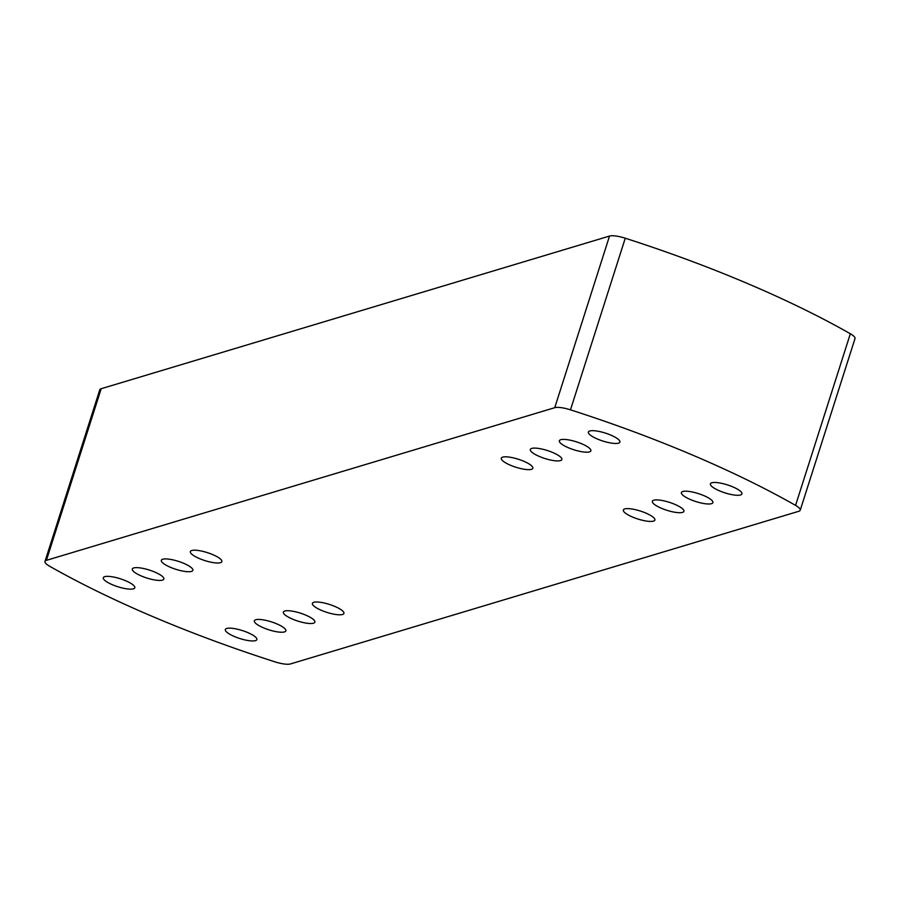 <?xml version="1.0" encoding="UTF-8"?>
<svg xmlns="http://www.w3.org/2000/svg" width="900" height="900" viewBox="0 0 900 900"><rect width="100%" height="100%" fill="white"/><g stroke="black" fill="none" stroke-linecap="round" stroke-linejoin="round"><path stroke-width="1.35" d="M101.183 388.721A16.549 4.174 -162.3 0 0 99.776 389.779L45 561.409A16.549 4.174 17.7 0 1 46.406 560.34L101.183 388.721L609.525 236.059L554.749 407.689L46.406 560.34M800.224 510.221L855 338.591A16.549 4.174 -162.3 0 0 850.342 333.754L795.566 505.384A16.549 4.174 17.7 0 1 800.224 510.221A16.549 4.174 17.7 0 1 798.817 511.279L290.475 663.941A16.549 4.174 17.7 0 1 274.748 661.781A382.669 96.457 -162.3 0 1 49.657 566.246A16.549 4.174 17.7 0 1 45 561.409M795.566 505.384A382.669 96.457 -162.3 0 0 570.476 409.838L625.252 238.219A16.549 4.174 -162.3 0 0 609.525 236.059M554.749 407.689A16.549 4.174 17.7 0 1 570.476 409.838M154.71 572.04A16.549 4.174 17.7 0 1 163.834 579.071A16.549 4.174 17.7 0 1 146.801 578.014A16.549 4.174 17.7 0 1 132.311 569.002A16.549 4.174 17.7 0 1 154.71 572.04M212.749 554.614A16.549 4.174 17.7 0 1 221.884 561.634A16.549 4.174 17.7 0 1 204.851 560.576A16.549 4.174 17.7 0 1 190.35 551.576A16.549 4.174 17.7 0 1 212.749 554.614M183.735 563.332A16.549 4.174 17.7 0 1 192.859 570.352A16.549 4.174 17.7 0 1 175.826 569.295A16.549 4.174 17.7 0 1 161.336 560.284A16.549 4.174 17.7 0 1 183.735 563.332M125.685 580.759A16.549 4.174 17.7 0 1 134.82 587.779A16.549 4.174 17.7 0 1 117.788 586.721A16.549 4.174 17.7 0 1 103.286 577.721A16.549 4.174 17.7 0 1 125.685 580.759M276.739 623.846A16.549 4.174 17.7 0 1 285.874 630.866A16.549 4.174 17.7 0 1 268.841 629.809A16.549 4.174 17.7 0 1 254.34 620.798A16.549 4.174 17.7 0 1 276.739 623.846M334.789 606.409A16.549 4.174 17.7 0 1 343.924 613.429A16.549 4.174 17.7 0 1 326.891 612.371A16.549 4.174 17.7 0 1 312.39 603.371A16.549 4.174 17.7 0 1 334.789 606.409M305.764 615.127A16.549 4.174 17.7 0 1 314.899 622.148A16.549 4.174 17.7 0 1 297.866 621.09A16.549 4.174 17.7 0 1 283.365 612.09A16.549 4.174 17.7 0 1 305.764 615.127M247.725 632.554A16.549 4.174 17.7 0 1 256.849 639.585A16.549 4.174 17.7 0 1 239.816 638.528A16.549 4.174 17.7 0 1 225.326 629.516A16.549 4.174 17.7 0 1 247.725 632.554M568.485 447.784A16.549 4.174 17.7 0 1 559.35 440.764A16.549 4.174 17.7 0 1 576.383 441.821A16.549 4.174 17.7 0 1 590.884 450.821A16.549 4.174 17.7 0 1 568.485 447.784M510.435 465.221A16.549 4.174 17.7 0 1 501.311 458.19A16.549 4.174 17.7 0 1 518.344 459.248A16.549 4.174 17.7 0 1 532.834 468.259A16.549 4.174 17.7 0 1 510.435 465.221M539.46 456.502A16.549 4.174 17.7 0 1 530.336 449.471A16.549 4.174 17.7 0 1 547.369 450.529A16.549 4.174 17.7 0 1 561.859 459.54A16.549 4.174 17.7 0 1 539.46 456.502M597.51 439.065A16.549 4.174 17.7 0 1 588.375 432.045A16.549 4.174 17.7 0 1 605.408 433.103A16.549 4.174 17.7 0 1 619.909 442.103A16.549 4.174 17.7 0 1 597.51 439.065M690.525 499.579A16.549 4.174 17.7 0 1 681.39 492.559A16.549 4.174 17.7 0 1 698.423 493.616A16.549 4.174 17.7 0 1 712.924 502.616A16.549 4.174 17.7 0 1 690.525 499.579M632.475 517.016A16.549 4.174 17.7 0 1 623.34 509.985A16.549 4.174 17.7 0 1 640.373 511.043A16.549 4.174 17.7 0 1 654.874 520.054A16.549 4.174 17.7 0 1 632.475 517.016M661.5 508.298A16.549 4.174 17.7 0 1 652.365 501.277A16.549 4.174 17.7 0 1 669.398 502.335A16.549 4.174 17.7 0 1 683.899 511.335A16.549 4.174 17.7 0 1 661.5 508.298M719.539 490.871A16.549 4.174 17.7 0 1 710.415 483.84A16.549 4.174 17.7 0 1 727.447 484.897A16.549 4.174 17.7 0 1 741.938 493.909A16.549 4.174 17.7 0 1 719.539 490.871M850.342 333.754A382.669 96.457 -162.3 0 0 625.252 238.219"/></g></svg>
